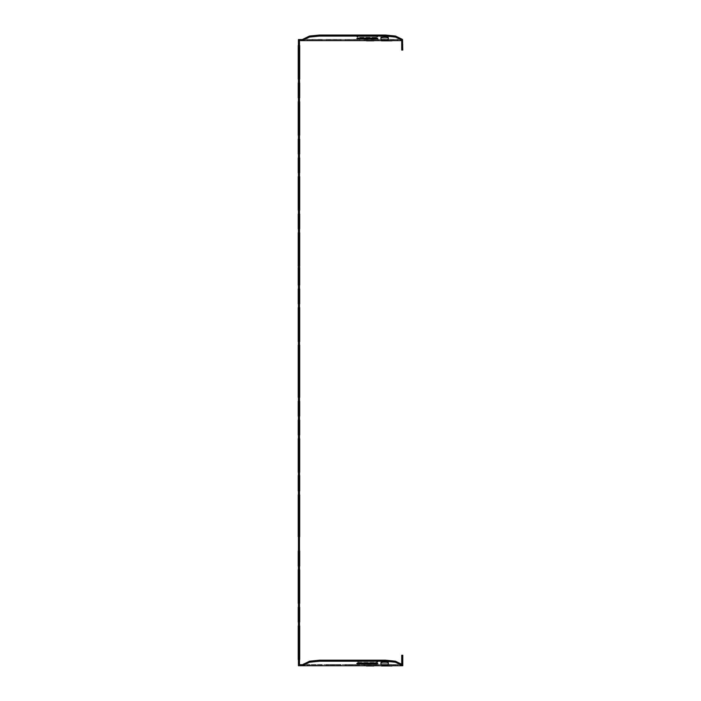 <?xml version="1.0" encoding="UTF-8"?>
<svg xmlns="http://www.w3.org/2000/svg" width="701" height="701" viewBox="0 0 701 701"><rect width="100%" height="100%" fill="white"/><g stroke="black" fill="none" stroke-linecap="round" stroke-linejoin="round"><path stroke-width="0.53" stroke-dasharray="3.5 2.63" d="M360.498 36.417L374.132 36.417A3.671 0.482 180 0 1 377.804 36.89A3.671 0.482 180 0 1 374.132 37.372A3.671 0.482 0 0 0 377.804 36.89A3.671 0.482 0 0 0 374.132 36.417L360.498 36.417A3.671 0.482 180 0 0 356.827 36.89A3.671 0.482 180 0 0 360.498 37.372L374.132 37.372L360.498 37.372A3.671 0.482 0 0 1 356.827 36.89A3.671 0.482 0 0 1 360.498 36.417M380.95 37.784L380.95 36.005A3.671 0.482 180 0 1 384.63 35.523A3.671 0.482 180 0 1 388.301 36.005A3.671 0.482 0 0 0 384.63 35.523A3.671 0.482 0 0 0 380.95 36.005L380.95 37.784A3.671 0.482 180 0 0 384.63 38.266A3.671 0.482 180 0 0 388.301 37.784L388.301 36.005L388.301 37.784A3.671 0.482 0 0 1 384.63 38.266A3.671 0.482 0 0 1 380.95 37.784M381.475 39.352L391.973 39.352L381.475 39.352M373.817 39.352L366.474 39.352L373.817 39.352M374.132 663.961L360.498 663.961A3.671 0.482 180 0 1 356.827 663.479A3.671 0.482 180 0 1 360.498 662.997L374.132 662.997A3.671 0.482 180 0 1 377.804 663.479A3.671 0.482 180 0 1 374.132 663.961M388.301 664.373L388.301 662.585A3.671 0.482 180 0 0 384.63 662.112A3.671 0.482 180 0 0 380.95 662.585L380.95 664.373A3.671 0.482 180 0 0 384.63 664.846A3.671 0.482 180 0 0 388.301 664.373M360.498 38.993L374.132 38.993A3.671 0.482 0 0 0 377.804 38.52A3.671 0.482 0 0 0 374.132 38.038L360.498 38.038A3.671 0.482 0 0 0 356.827 38.52A3.671 0.482 0 0 0 360.498 38.993M388.301 39.405L388.301 37.626A3.671 0.482 0 0 0 384.63 37.144A3.671 0.482 0 0 0 380.95 37.626L380.95 39.405A3.671 0.482 0 0 0 384.63 39.887A3.671 0.482 0 0 0 388.301 39.405M366.474 664.478L373.817 664.478L366.474 664.478M391.973 664.478L381.475 664.478L391.973 664.478M374.132 662.541L360.498 662.541A3.671 0.482 180 0 1 356.827 662.059A3.671 0.482 180 0 1 360.498 661.586L374.132 661.586A3.671 0.482 180 0 1 377.804 662.059A3.671 0.482 180 0 1 374.132 662.541L360.498 662.541A3.671 0.482 0 0 1 356.827 662.059A3.671 0.482 0 0 1 360.498 661.586L374.132 661.586A3.671 0.482 0 0 1 377.804 662.059A3.671 0.482 0 0 1 374.132 662.541M388.301 662.953L388.301 661.174A3.671 0.482 180 0 0 384.63 660.692A3.671 0.482 180 0 0 380.95 661.174A3.671 0.482 0 0 1 384.63 660.692A3.671 0.482 0 0 1 388.301 661.174L388.301 662.953A3.671 0.482 180 0 1 384.63 663.435A3.671 0.482 180 0 1 380.95 662.953L380.95 661.174L380.95 662.953A3.671 0.482 0 0 0 384.63 663.435A3.671 0.482 0 0 0 388.301 662.953M401.726 655.251L401.726 660.491L402.777 660.491L402.777 655.251L401.726 655.251M401.726 664.285L402.462 664.688L402.462 665.74L402.462 664.688L401.726 664.688L401.726 660.491M302.534 665.687L309.632 662.226L319.551 661.218L385.445 661.218L395.364 662.226L402.462 665.687L402.462 664.644L302.534 664.644L302.534 665.74L302.534 664.644L309.632 661.183L319.551 660.176L385.445 660.176L395.364 661.183L402.462 664.688L299.485 664.688L300.501 664.688L299.485 664.688L300.501 664.688L299.485 664.688L300.501 664.688L299.485 664.688L300.501 664.688L299.485 664.688L300.501 664.688L299.485 664.688L300.501 664.688L299.485 664.688L300.501 664.688L299.485 664.688L300.501 664.688L299.485 664.688L300.501 664.688L299.485 664.688L300.501 664.688L300.466 665.74L300.501 664.688L300.466 665.74L300.501 664.688L300.466 665.74L300.501 664.688L300.466 665.74L300.501 664.688L300.466 665.74L300.501 664.688L300.466 665.74L298.433 665.74L300.466 665.74L300.501 664.688L300.466 665.74L298.433 665.74L300.466 665.74L298.433 665.74L300.466 665.74L300.501 664.688L300.466 665.74L298.433 665.74L300.466 665.74L300.501 664.688L300.466 665.74L298.433 665.74L300.466 665.74L298.433 665.74L298.433 663.707L298.433 665.74L298.433 663.707L299.485 663.672L299.485 664.688L299.485 661.534L298.433 661.534L298.433 665.74L298.433 663.707L298.433 665.74L298.433 663.707L299.485 663.672L298.433 663.707L298.433 665.74L298.433 663.707L298.433 665.74L298.433 663.707L299.485 663.672L298.433 663.707L298.433 665.74L298.433 663.707L299.485 663.672L298.433 663.707L299.485 663.672L298.433 663.707L299.485 663.672L298.433 663.707L299.485 663.672L298.433 663.707L299.485 663.672L298.433 663.707L299.485 663.672L298.433 663.707L299.485 663.672L298.433 663.707L298.433 665.74L298.433 663.707L298.433 665.74L298.433 663.707L298.433 665.74L298.433 663.707L298.433 665.74L300.466 665.74L298.433 665.74L300.466 665.74L298.433 665.74L300.466 665.74L298.433 665.74L300.466 665.74L298.433 665.74L300.466 665.74L300.501 664.688M299.485 657.704L298.433 657.704L298.433 45.03L299.485 45.03L299.485 661.534M299.485 45.03L299.485 39.887L299.485 43.716L299.485 39.887L298.433 39.887L298.433 45.03M300.501 40.614L300.466 39.563L300.501 40.614L300.466 39.563L298.433 39.563L300.466 39.563L298.433 39.563L300.466 39.563L300.501 40.614L299.485 40.614L300.501 40.614L299.485 40.614L299.485 43.716L298.433 43.716L298.433 39.887M307.389 40.474L322.074 40.474L322.074 39.431L322.074 40.474L322.074 39.431L307.389 39.431L326.272 39.563L326.272 40.614L307.389 40.614L307.389 39.431L307.389 40.474L307.389 39.431L322.074 39.563L302.534 39.563L302.534 40.614L302.534 39.563L307.389 39.563L307.389 40.614L299.485 40.614L299.485 43.716L298.433 43.716L298.433 39.563L302.534 39.563L309.474 36.049L319.463 35.05L385.532 35.05L395.522 36.049L402.777 39.563L402.777 44.811L401.726 44.811L401.726 40.614L402.462 40.614L359.841 40.614L359.841 39.431L397.607 39.563L397.607 40.614L397.607 39.563L402.462 39.563L402.462 40.562A2.094 2.094 0 0 0 401.726 39.843A2.094 2.094 0 0 1 402.462 40.562L401.726 40.614L401.726 39.843L401.726 40.614M298.433 650.992L299.485 650.992M322.074 40.474L322.074 39.563L364.038 39.431L378.724 39.431L378.724 40.614L378.724 39.563L382.921 39.563L382.921 40.474L397.607 40.474L397.607 39.431L402.462 39.563L402.462 40.614L402.462 39.563M378.724 40.474L378.724 39.431L364.038 39.431L364.038 40.474L378.724 40.474L378.724 39.563L364.038 39.563L364.038 40.614L364.038 39.431L364.038 40.474M397.607 665.6L397.607 664.557L397.607 665.74L382.921 665.74L382.921 664.557L382.921 665.6L382.921 664.557L382.921 665.6L402.777 665.74L402.777 660.491M307.389 665.6L307.389 664.557L307.389 665.74L322.074 665.6L298.433 665.74L298.433 663.707L299.485 663.672M322.074 665.6L322.074 664.557L322.074 665.74L382.921 665.6M302.534 665.74L302.534 664.688M340.958 665.74L340.958 664.557L340.958 665.6L340.958 664.557L326.272 664.557L326.272 665.74L340.958 665.74M359.841 665.74L359.841 664.557L359.841 665.6L359.841 664.557L345.155 664.557L345.155 665.74L359.841 665.74M378.724 665.74L378.724 664.557L378.724 665.6L378.724 664.557L364.038 664.557L364.038 665.74L378.724 665.74M397.607 664.557L382.921 664.557L397.607 664.557M326.272 665.6L326.272 664.557L340.958 664.557L340.958 665.6M359.841 665.6L359.841 664.557L345.155 664.557L345.155 665.6M378.724 665.6L378.724 664.557L364.038 664.557L364.038 665.6M322.074 664.557L307.389 664.557L322.074 664.557M302.534 40.614L302.534 39.563M382.921 40.474L382.921 39.431L382.921 40.614L382.921 39.431L397.607 39.431L397.607 40.474M326.272 40.474L326.272 39.431L326.272 40.474L326.272 39.431L359.841 39.563L359.841 40.474L359.841 39.431L359.841 40.614L326.272 40.614L340.958 40.614L340.958 39.431L340.958 40.474M298.433 39.563L298.433 41.596L299.485 41.631L298.433 41.596L298.433 39.563L298.433 41.596L299.485 41.631L298.433 41.596L298.433 39.563M401.726 44.811L401.726 50.06L402.777 50.06L402.777 44.811M395.522 36.049L395.522 37.092L402.462 40.474M345.155 40.474L345.155 39.431L345.155 40.474L345.155 39.431L345.155 40.474L359.841 40.474M382.921 39.431L397.607 39.431L382.921 39.431M345.155 39.431L359.841 39.431L345.155 39.431M326.272 39.431L340.958 39.431L326.272 39.431M302.534 40.474L309.474 37.092L319.463 36.093L385.532 36.093L395.522 37.092M385.532 36.093L385.532 35.05M319.463 36.093L319.463 35.05M309.474 37.092L309.474 36.049M298.433 657.704L298.433 661.534M385.445 661.218L385.445 660.176M395.364 662.226L395.364 661.183M319.551 661.218L319.551 660.176M309.632 662.226L309.632 661.183"/><path stroke-width="1.05" d="M298.223 659.492L298.223 644.657L298.223 659.492M298.223 640.626L298.223 631.557L298.223 640.626M298.223 640.775L298.223 625.94L298.223 640.775M298.223 637.481L298.223 644.824L298.223 637.481M298.223 112.949L298.223 120.292L298.223 112.949M298.223 86.714L298.223 94.065L298.223 86.714M298.223 60.488L298.223 67.831L298.223 60.488M298.223 120.572L298.223 111.512L298.223 120.572M298.223 68.567L298.223 59.506L298.223 68.567M298.223 60.4L298.223 45.565L298.223 60.4M298.223 97.842L298.223 83.007L298.223 97.842M298.223 79.125L298.223 64.29L298.223 79.125M298.223 116.568L298.223 101.733L298.223 116.568M298.223 296.532L298.223 303.875L298.223 296.532M298.223 270.306L298.223 277.649L298.223 270.306M298.223 244.079L298.223 251.422L298.223 244.079M298.223 217.853L298.223 225.196L298.223 217.853M298.223 191.627L298.223 198.97L298.223 191.627M298.223 165.401L298.223 172.744L298.223 165.401M298.223 139.175L298.223 153.738L298.223 139.175M298.223 172.577L298.223 163.517L298.223 172.577M298.223 224.583L298.223 215.522L298.223 224.583M298.223 210.177L298.223 195.342L298.223 210.177M298.223 247.619L298.223 232.785L298.223 247.619M298.223 172.726L298.223 157.891L298.223 172.726M298.223 154.01L298.223 139.446L298.223 154.01M298.223 228.894L298.223 214.059L298.223 228.894M298.223 191.452L298.223 176.617L298.223 191.452M298.223 135.284L298.223 120.449L298.223 135.284M298.223 276.588L298.223 267.528L298.223 276.588M298.223 266.336L298.223 251.501L298.223 266.336M298.223 285.062L298.223 270.227L298.223 285.062M298.223 303.778L298.223 288.943L298.223 303.778M298.223 506.35L298.223 513.693L298.223 506.35M298.223 480.124L298.223 487.467L298.223 480.124M298.223 453.889L298.223 461.232L298.223 453.889M298.223 427.663L298.223 435.006L298.223 427.663M298.223 401.436L298.223 408.779L298.223 401.436M298.223 375.21L298.223 382.553L298.223 375.21M298.223 348.984L298.223 356.327L298.223 348.984M298.223 322.758L298.223 330.101L298.223 322.758M298.223 558.802L298.223 566.145L298.223 558.802M298.223 622.05L298.223 607.215L298.223 622.05M298.223 603.333L298.223 588.498L298.223 603.333M298.223 584.608L298.223 569.773L298.223 584.608M298.223 565.891L298.223 551.047L298.223 565.891M298.223 588.621L298.223 579.561L298.223 588.621M298.223 528.44L298.223 513.605L298.223 528.44M298.223 536.615L298.223 527.555L298.223 536.615M298.223 509.723L298.223 494.888L298.223 509.723M298.223 490.998L298.223 476.163L298.223 490.998M298.223 484.61L298.223 475.55L298.223 484.61M298.223 453.556L298.223 438.721L298.223 453.556M298.223 472.281L298.223 457.446L298.223 472.281M298.223 434.83L298.223 419.995L298.223 434.83M298.223 432.605L298.223 423.544L298.223 432.605M298.223 366.711L298.223 358.535L298.223 366.711M298.223 354.592L298.223 345.532L298.223 354.592M298.223 416.114L298.223 401.279L298.223 416.114M298.223 378.671L298.223 363.837L298.223 378.671M298.223 359.946L298.223 345.111L298.223 359.946M298.223 397.388L298.223 382.553L298.223 397.388M298.223 341.229L298.223 326.394L298.223 341.229M298.223 341.597L298.223 333.422L298.223 341.597M298.223 322.504L298.223 307.669L298.223 322.504M298.223 611.254L298.223 618.597L298.223 611.254M298.223 585.028L298.223 592.371L298.223 585.028M366.474 665.95L373.817 665.95L366.474 665.95M391.973 665.95L381.475 665.95L391.973 665.95M380.95 664.373L380.95 662.585A3.671 0.482 0 0 1 384.63 662.112A3.671 0.482 0 0 1 388.301 662.585L388.301 664.373A3.671 0.482 0 0 1 384.63 664.846A3.671 0.482 0 0 1 380.95 664.373M374.132 662.997A3.671 0.482 0 0 1 377.804 663.479A3.671 0.482 0 0 1 374.132 663.961L360.498 663.961A3.671 0.482 0 0 1 356.827 663.479A3.671 0.482 0 0 1 360.498 662.997L374.132 662.997M299.695 659.492L299.695 644.657L299.695 659.492M299.695 640.626L299.695 631.557L299.695 640.626M299.695 640.775L299.695 625.94L299.695 640.775M299.695 637.481L299.695 644.824L299.695 637.481M299.695 112.949L299.695 120.292L299.695 112.949M299.695 86.714L299.695 94.065L299.695 86.714M299.695 60.488L299.695 67.831L299.695 60.488M299.695 120.572L299.695 111.512L299.695 120.572M299.695 68.567L299.695 59.506L299.695 68.567M299.695 60.4L299.695 45.565L299.695 60.4M299.695 97.842L299.695 83.007L299.695 97.842M299.695 79.125L299.695 64.29L299.695 79.125M299.695 116.568L299.695 101.733L299.695 116.568M299.695 296.532L299.695 303.875L299.695 296.532M299.695 270.306L299.695 277.649L299.695 270.306M299.695 244.079L299.695 251.422L299.695 244.079M299.695 217.853L299.695 225.196L299.695 217.853M299.695 191.627L299.695 198.97L299.695 191.627M299.695 165.401L299.695 172.744L299.695 165.401M299.695 139.175L299.695 153.738L299.695 139.175M299.695 172.577L299.695 163.517L299.695 172.577M299.695 224.583L299.695 215.522L299.695 224.583M299.695 210.177L299.695 195.342L299.695 210.177M299.695 247.619L299.695 232.785L299.695 247.619M299.695 172.726L299.695 157.891L299.695 172.726M299.695 154.01L299.695 139.446L299.695 154.01M299.695 228.894L299.695 214.059L299.695 228.894M299.695 191.452L299.695 176.617L299.695 191.452M299.695 135.284L299.695 120.449L299.695 135.284M299.695 276.588L299.695 267.528L299.695 276.588M299.695 266.336L299.695 251.501L299.695 266.336M299.695 285.062L299.695 270.227L299.695 285.062M299.695 303.778L299.695 288.943L299.695 303.778M299.695 506.35L299.695 513.693L299.695 506.35M299.695 480.124L299.695 487.467L299.695 480.124M299.695 453.889L299.695 461.232L299.695 453.889M299.695 427.663L299.695 435.006L299.695 427.663M299.695 401.436L299.695 408.779L299.695 401.436M299.695 375.21L299.695 382.553L299.695 375.21M299.695 348.984L299.695 356.327L299.695 348.984M299.695 322.758L299.695 330.101L299.695 322.758M299.695 558.802L299.695 566.145L299.695 558.802M299.695 622.05L299.695 607.215L299.695 622.05M299.695 603.333L299.695 588.498L299.695 603.333M299.695 584.608L299.695 569.773L299.695 584.608M299.695 565.891L299.695 551.047L299.695 565.891M299.695 588.621L299.695 579.561L299.695 588.621M299.695 528.44L299.695 513.605L299.695 528.44M299.695 536.615L299.695 527.555L299.695 536.615M299.695 509.723L299.695 494.888L299.695 509.723M299.695 490.998L299.695 476.163L299.695 490.998M299.695 484.61L299.695 475.55L299.695 484.61M299.695 453.556L299.695 438.721L299.695 453.556M299.695 472.281L299.695 457.446L299.695 472.281M299.695 434.83L299.695 419.995L299.695 434.83M299.695 432.605L299.695 423.544L299.695 432.605M299.695 366.711L299.695 358.535L299.695 366.711M299.695 354.592L299.695 345.532L299.695 354.592M299.695 416.114L299.695 401.279L299.695 416.114M299.695 378.671L299.695 363.837L299.695 378.671M299.695 359.946L299.695 345.111L299.695 359.946M299.695 397.388L299.695 382.553L299.695 397.388M299.695 341.229L299.695 326.394L299.695 341.229M299.695 341.597L299.695 333.422L299.695 341.597M299.695 322.504L299.695 307.669L299.695 322.504M299.695 611.254L299.695 618.597L299.695 611.254M299.695 585.028L299.695 592.371L299.695 585.028M381.475 40.824L391.973 40.824L381.475 40.824M373.817 40.824L366.474 40.824L373.817 40.824M360.498 38.038L374.132 38.038A3.671 0.482 180 0 1 377.804 38.52A3.671 0.482 180 0 1 374.132 38.993L360.498 38.993A3.671 0.482 180 0 1 356.827 38.52A3.671 0.482 180 0 1 360.498 38.038M380.95 39.405L380.95 37.626A3.671 0.482 180 0 1 384.63 37.144A3.671 0.482 180 0 1 388.301 37.626L388.301 39.405A3.671 0.482 180 0 1 384.63 39.887A3.671 0.482 180 0 1 380.95 39.405M401.726 660.491L401.726 655.251L402.777 655.251L402.777 660.491L401.726 660.491L401.726 664.285M402.462 665.687L395.364 662.226L395.364 661.183L402.462 664.644L402.777 665.74L402.777 660.491M300.501 664.688L299.485 664.688L299.485 663.672M302.534 664.688L299.485 664.688L299.485 661.534L298.433 661.534L298.433 665.74L302.534 665.74L302.534 664.644L309.632 661.183L319.551 660.176L385.445 660.176L395.364 661.183M299.485 45.03L299.485 657.704L298.433 657.704L298.433 45.03L299.485 45.03L299.485 39.887L298.433 39.563L302.534 39.563M299.485 657.704L299.485 661.534M298.433 650.992L299.485 650.992M364.038 40.474L378.724 40.474M300.501 40.614L402.462 40.614L402.462 39.431L395.522 36.049L395.522 37.092L402.462 40.474M402.462 665.74L302.534 665.74M402.777 44.811L401.726 44.811L401.726 50.06L402.777 50.06L402.462 39.563M302.534 40.614L302.534 39.431L309.474 36.049L319.463 35.05L385.532 35.05L395.522 36.049M401.726 40.614L401.726 44.811M322.074 40.474L307.389 40.474M340.958 40.474L326.272 40.474M382.921 40.474L397.607 40.474M302.534 40.474L309.474 37.092L319.463 36.093L385.532 36.093L395.522 37.092M345.155 40.474L359.841 40.474M385.532 36.093L385.532 35.05M319.463 36.093L319.463 35.05M309.474 37.092L309.474 36.049M298.433 45.03L298.433 39.887M298.433 657.704L298.433 661.534M395.364 662.226L385.445 661.218L385.445 660.176M385.445 661.218L319.551 661.218L319.551 660.176M319.551 661.218L309.632 662.226L309.632 661.183M309.632 662.226L302.534 665.687M397.607 665.6L382.921 665.6M378.724 665.6L364.038 665.6M359.841 665.6L345.155 665.6M340.958 665.6L326.272 665.6M322.074 665.6L307.389 665.6"/></g></svg>
